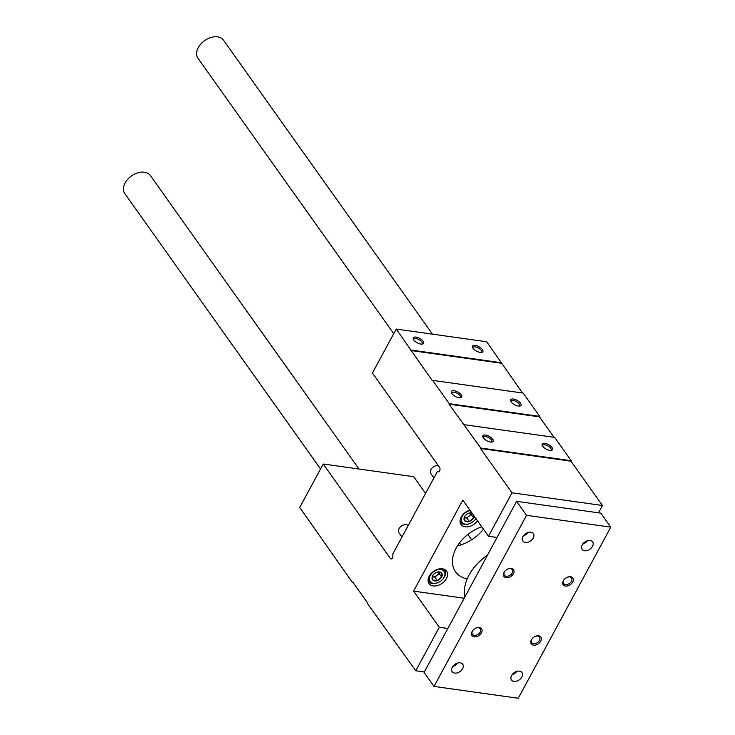 <?xml version="1.0" encoding="UTF-8"?>
<svg xmlns="http://www.w3.org/2000/svg" width="735" height="735" viewBox="0 0 735 735"><rect width="100%" height="100%" fill="white"/><g stroke="black" fill="none" stroke-linecap="round" stroke-linejoin="round"><path stroke-width="1.1" d="M513.352 399.05A5.871 2.508 -151.6 0 1 519.994 402.569A5.871 2.508 -151.6 0 1 519.82 406.051A5.871 2.508 -151.6 0 1 514.647 404.755A5.871 2.508 -151.6 0 1 510.724 401.135A5.871 2.508 -151.6 0 1 513.352 399.05M454.083 390.726A5.871 2.508 -151.6 0 1 460.726 394.245A5.871 2.508 -151.6 0 1 460.551 397.736A5.871 2.508 -151.6 0 1 455.369 396.441A5.871 2.508 -151.6 0 1 451.455 392.812A5.871 2.508 -151.6 0 1 454.083 390.726M432.676 380.381L523.145 393.078L539.729 416.396L449.26 403.699L432.676 380.381L432.428 380.84L396.202 329.069L372.443 373.012L439.594 467.469A2.444 1.452 98 0 1 439.824 470.281A2.444 1.452 98 0 1 438.198 471.833A2.444 1.452 98 0 1 437.49 471.355L392.49 554.576A2.444 1.452 98 0 1 392.729 557.387A2.444 1.452 98 0 1 391.103 558.949A2.444 1.452 98 0 1 390.386 558.471L323.235 464.005L299.724 507.481L352.534 582.589L352.791 582.12L367.711 603.113L367.454 603.582L415.789 670.752L439.3 627.277L413.603 591.124L462.802 500.122L488.509 536.274L512.01 492.799L480.506 448.479L480.763 448.019L449.002 404.167L449.26 403.699M544.855 443.361A5.871 2.508 -151.6 0 1 551.498 446.88A5.871 2.508 -151.6 0 1 551.323 450.371A5.871 2.508 -151.6 0 1 546.151 449.076A5.871 2.508 -151.6 0 1 542.228 445.447A5.871 2.508 -151.6 0 1 544.855 443.361M485.578 435.046A5.871 2.508 -151.6 0 1 492.22 438.556A5.871 2.508 -151.6 0 1 492.055 442.047A5.871 2.508 -151.6 0 1 486.873 440.752A5.871 2.508 -151.6 0 1 482.959 437.132A5.871 2.508 -151.6 0 1 485.578 435.046M464.18 424.692L554.649 437.389L571.233 460.716L480.763 448.019M353.186 582.68L352.534 582.589M522.493 392.986L486.671 341.766L396.202 329.069M415.946 337.08A5.871 2.508 -151.6 0 1 422.588 340.599A5.871 2.508 -151.6 0 1 422.414 344.09A5.871 2.508 -151.6 0 1 417.232 342.795A5.871 2.508 -151.6 0 1 413.318 339.166A5.871 2.508 -151.6 0 1 415.946 337.08M475.214 345.404A5.871 2.508 -151.6 0 1 481.857 348.923A5.871 2.508 -151.6 0 1 481.682 352.405A5.871 2.508 -151.6 0 1 476.51 351.11A5.871 2.508 -151.6 0 1 472.587 347.49A5.871 2.508 -151.6 0 1 475.214 345.404M501.592 362.75L411.122 350.053M512.01 492.799L602.479 505.496L598.52 512.819M497.053 537.478L488.509 536.274M442.442 568.817A10.759 7.341 -35.4 0 1 446.595 571.132A10.759 7.341 -35.4 0 1 442.075 583.351A10.759 7.341 -35.4 0 1 429.047 583.599A10.759 7.341 -35.4 0 1 431.077 573.594A10.759 7.341 -35.4 0 1 442.442 568.817M477.511 520.812A10.759 7.341 -35.4 0 1 461.01 524.496A10.759 7.341 -35.4 0 1 469.913 510.118M467.194 578.932A34.242 23.355 -35.4 0 1 455.535 571.812A34.242 23.355 -35.4 0 1 481.737 526.756M464.208 598.226L413.603 591.124M447.845 628.471L439.3 627.277M424.343 671.955L415.789 670.752M384.69 626.992L384.037 626.9M425.574 493.396L413.704 476.703L323.235 464.005M457.492 545.839A34.242 23.355 144.6 0 0 483.483 529.209M439.015 471.576L437.49 471.355M553.997 437.297L539.472 416.864L539.729 416.396M602.479 505.496L570.976 461.185L571.233 460.716M542.549 446.044A4.814 2.058 -151.6 0 1 542.65 445.419A4.814 2.058 -151.6 0 1 544.846 444.84A4.814 2.058 -151.6 0 1 549.532 447.009A4.814 2.058 -151.6 0 1 551.121 449.995A4.814 2.058 -151.6 0 1 550.644 450.426M483.281 437.729A4.814 2.058 -151.6 0 1 483.382 437.095A4.814 2.058 -151.6 0 1 485.578 436.517A4.814 2.058 -151.6 0 1 490.254 438.685A4.814 2.058 -151.6 0 1 491.844 441.671A4.814 2.058 -151.6 0 1 491.375 442.102M511.055 401.733A4.814 2.058 -151.6 0 1 511.156 401.099A4.814 2.058 -151.6 0 1 513.342 400.52A4.814 2.058 -151.6 0 1 518.028 402.688A4.814 2.058 -151.6 0 1 519.617 405.674A4.814 2.058 -151.6 0 1 519.14 406.106M451.777 393.409A4.814 2.058 -151.6 0 1 451.878 392.784A4.814 2.058 -151.6 0 1 454.074 392.205A4.814 2.058 -151.6 0 1 458.759 394.373A4.814 2.058 -151.6 0 1 460.34 397.359A4.814 2.058 -151.6 0 1 459.871 397.791M472.917 348.087A4.814 2.058 -151.6 0 1 473.018 347.453A4.814 2.058 -151.6 0 1 475.205 346.874A4.814 2.058 -151.6 0 1 479.891 349.042A4.814 2.058 -151.6 0 1 481.48 352.037A4.814 2.058 -151.6 0 1 481.002 352.46M413.64 339.772A4.814 2.058 -151.6 0 1 413.741 339.138A4.814 2.058 -151.6 0 1 415.937 338.559A4.814 2.058 -151.6 0 1 420.622 340.728A4.814 2.058 -151.6 0 1 422.202 343.714A4.814 2.058 -151.6 0 1 421.734 344.145M539.472 416.864L449.002 404.167M570.976 461.185L480.506 448.479M501.334 363.219L410.874 350.521M518.258 698.25L610.776 527.142L526.545 515.318L434.027 686.426L518.258 698.25M526.545 515.318L516.595 501.325L600.826 513.149L610.776 527.142M516.595 501.325L424.077 672.433L434.027 686.426M590.141 540.482A6.459 4.401 -35.4 0 1 592.621 541.87A6.459 4.401 -35.4 0 1 589.911 549.201A6.459 4.401 -35.4 0 1 582.102 549.348A6.459 4.401 -35.4 0 1 583.314 543.349A6.459 4.401 -35.4 0 1 590.141 540.482M530.863 532.158A6.459 4.401 -35.4 0 1 533.353 533.555A6.459 4.401 -35.4 0 1 530.642 540.877A6.459 4.401 -35.4 0 1 522.833 541.034A6.459 4.401 -35.4 0 1 524.046 535.025A6.459 4.401 -35.4 0 1 530.863 532.158M460.22 662.823A6.459 4.401 -35.4 0 1 462.701 664.22A6.459 4.401 -35.4 0 1 459.991 671.542A6.459 4.401 -35.4 0 1 452.181 671.698A6.459 4.401 -35.4 0 1 453.394 665.689A6.459 4.401 -35.4 0 1 460.22 662.823M519.489 671.147A6.459 4.401 -35.4 0 1 521.979 672.534A6.459 4.401 -35.4 0 1 519.268 679.866A6.459 4.401 -35.4 0 1 511.45 680.013A6.459 4.401 -35.4 0 1 512.672 674.013A6.459 4.401 -35.4 0 1 519.489 671.147M570.544 576.718A5.871 4.006 -35.4 0 1 572.464 582.442A5.871 4.006 -35.4 0 1 564.737 585.878A5.871 4.006 -35.4 0 1 564.131 579.575A5.871 4.006 -35.4 0 1 567.585 577.122A5.871 4.006 -35.4 0 1 570.544 576.718M511.266 568.403A5.871 4.006 -35.4 0 1 513.195 574.118A5.871 4.006 -35.4 0 1 505.469 577.554A5.871 4.006 -35.4 0 1 504.853 571.251A5.871 4.006 -35.4 0 1 508.308 568.798A5.871 4.006 -35.4 0 1 511.266 568.403M479.312 627.515A5.871 4.006 -35.4 0 1 481.232 633.23A5.871 4.006 -35.4 0 1 473.505 636.666A5.871 4.006 -35.4 0 1 472.899 630.364A5.871 4.006 -35.4 0 1 476.353 627.911A5.871 4.006 -35.4 0 1 479.312 627.515M538.58 635.83A5.871 4.006 -35.4 0 1 540.51 641.554A5.871 4.006 -35.4 0 1 532.774 644.99A5.871 4.006 -35.4 0 1 532.168 638.687A5.871 4.006 -35.4 0 1 535.622 636.225A5.871 4.006 -35.4 0 1 538.58 635.83M535.429 636.308A4.814 3.28 -35.4 0 1 537.68 636.041A4.814 3.28 -35.4 0 1 539.527 637.08A4.814 3.28 -35.4 0 1 537.505 642.537A4.814 3.28 -35.4 0 1 531.69 642.656A4.814 3.28 -35.4 0 1 532.305 638.522M476.161 627.984A4.814 3.28 -35.4 0 1 478.402 627.727A4.814 3.28 -35.4 0 1 480.258 628.765A4.814 3.28 -35.4 0 1 478.237 634.222A4.814 3.28 -35.4 0 1 472.412 634.333A4.814 3.28 -35.4 0 1 473.028 630.207M508.115 568.872A4.814 3.28 -35.4 0 1 510.366 568.614A4.814 3.28 -35.4 0 1 512.221 569.653A4.814 3.28 -35.4 0 1 510.2 575.11A4.814 3.28 -35.4 0 1 504.375 575.22A4.814 3.28 -35.4 0 1 504.991 571.095M567.392 577.195A4.814 3.28 -35.4 0 1 569.634 576.929A4.814 3.28 -35.4 0 1 571.49 577.967A4.814 3.28 -35.4 0 1 569.469 583.434A4.814 3.28 -35.4 0 1 563.653 583.544A4.814 3.28 -35.4 0 1 564.259 579.419M516.797 671.395A6.459 4.401 -35.4 0 1 512.074 674.748M457.519 663.071A6.459 4.401 -35.4 0 1 452.797 666.424M528.171 532.406A6.459 4.401 -35.4 0 1 523.449 535.76M587.449 540.721A6.459 4.401 -35.4 0 1 582.726 544.084M432.483 334.159L223.55 40.241A15.655 10.676 144.6 0 0 204.606 40.618A15.655 10.676 144.6 0 0 198.037 58.387L393.721 333.653M358.983 469.022L150.372 175.573A15.655 10.676 144.6 0 0 131.436 175.95A15.655 10.676 144.6 0 0 124.858 193.718L320.543 468.985M464.86 597.022A43.043 29.354 -35.4 0 1 474.801 566.657A43.043 29.354 -35.4 0 1 487.434 555.265M474.801 566.657L475.269 566.097A41.086 28.022 -35.4 0 1 487.525 555.09M436.682 572.345L437.013 572.234A5.65 3.85 -35.4 0 1 441.514 572.859A5.65 3.85 -35.4 0 1 441.661 577.067A5.65 3.85 -35.4 0 1 437.307 580.641A5.65 3.85 -35.4 0 1 432.805 580.007L432.658 575.799A5.65 3.85 -35.4 0 1 433.411 574.687A5.65 3.85 -35.4 0 1 436.737 572.326A5.65 3.85 -35.4 0 1 437.013 572.234L441.514 572.859L441.661 577.067L437.307 580.641L432.805 580.007A5.65 3.85 -35.4 0 1 432.658 575.799M444.023 577.398A8.609 5.871 -35.4 0 1 442.865 579.097A8.609 5.871 -35.4 0 1 437.794 582.699A8.609 5.871 -35.4 0 1 429.405 578.105A8.609 5.871 -35.4 0 1 439.475 569.533A8.609 5.871 -35.4 0 1 444.023 577.398M443.701 569.092A9.785 6.67 -35.4 0 1 444.629 570.066A9.785 6.67 -35.4 0 1 444.454 576.828A9.785 6.67 -35.4 0 1 443.141 578.757L442.865 579.097M437.794 582.699L437.389 582.855A9.785 6.67 -35.4 0 1 428.689 581.403A9.785 6.67 -35.4 0 1 428.073 580.2M401.962 537.055L398.894 532.737A5.871 4.006 -35.4 0 1 399.785 527.519A5.871 4.006 -35.4 0 1 403.239 525.066A5.871 4.006 -35.4 0 1 408.164 525.589M399.785 527.519L400.07 527.179A4.667 3.188 -35.4 0 1 402.817 525.222L403.239 525.066M439.052 572.115A4.888 3.335 -35.4 0 1 436.994 575.358L439.172 573.566L439.126 572.124M436.994 575.358A4.888 3.335 -35.4 0 1 432.566 576.828L434.817 577.14L436.994 575.358M434.817 577.14L437.307 580.641M439.172 573.566L441.661 577.067M473.239 514.794L473.625 517.954L469.27 521.528L464.768 520.894L464.612 516.696A5.65 3.85 -35.4 0 1 465.374 515.575A5.65 3.85 -35.4 0 1 468.7 513.214A5.65 3.85 -35.4 0 1 468.967 513.122L471.438 513.085M474.213 516.172A5.65 3.85 -35.4 0 1 473.625 517.954A5.65 3.85 -35.4 0 1 469.27 521.528A5.65 3.85 -35.4 0 1 464.768 520.894A5.65 3.85 -35.4 0 1 464.612 516.696M468.645 513.241L468.967 513.122A5.65 3.85 -35.4 0 1 471.888 512.892M475.867 518.497A8.609 5.871 -35.4 0 1 474.828 519.985A8.609 5.871 -35.4 0 1 469.757 523.586A8.609 5.871 -35.4 0 1 461.323 519.526A8.609 5.871 -35.4 0 1 470.225 510.568M475.912 518.561A9.785 6.67 -35.4 0 1 475.104 519.645L474.828 519.985M469.757 523.586L469.343 523.743A9.785 6.67 -35.4 0 1 460.652 522.291A9.785 6.67 -35.4 0 1 460.036 521.097M433.926 477.952L430.857 473.625A5.871 4.006 -35.4 0 1 431.748 468.415A5.871 4.006 -35.4 0 1 435.203 465.953A5.871 4.006 -35.4 0 1 438.244 465.567M431.748 468.415L432.033 468.066A4.667 3.188 -35.4 0 1 434.78 466.109L435.203 465.953M471.016 513.002A4.888 3.335 -35.4 0 1 468.958 516.246L471.135 514.454L471.08 513.012M468.958 516.246A4.888 3.335 -35.4 0 1 464.529 517.716L466.78 518.028L468.958 516.246M466.78 518.028L469.27 521.528M471.135 514.454L473.625 517.954M391.911 558.683L390.386 558.471M471.649 539.766L467.883 534.464M460.891 544.892L459.504 542.945M444.629 570.066L444.023 569.212M428.689 581.403L428.073 580.54M460.652 522.291L460.036 521.437"/></g></svg>
